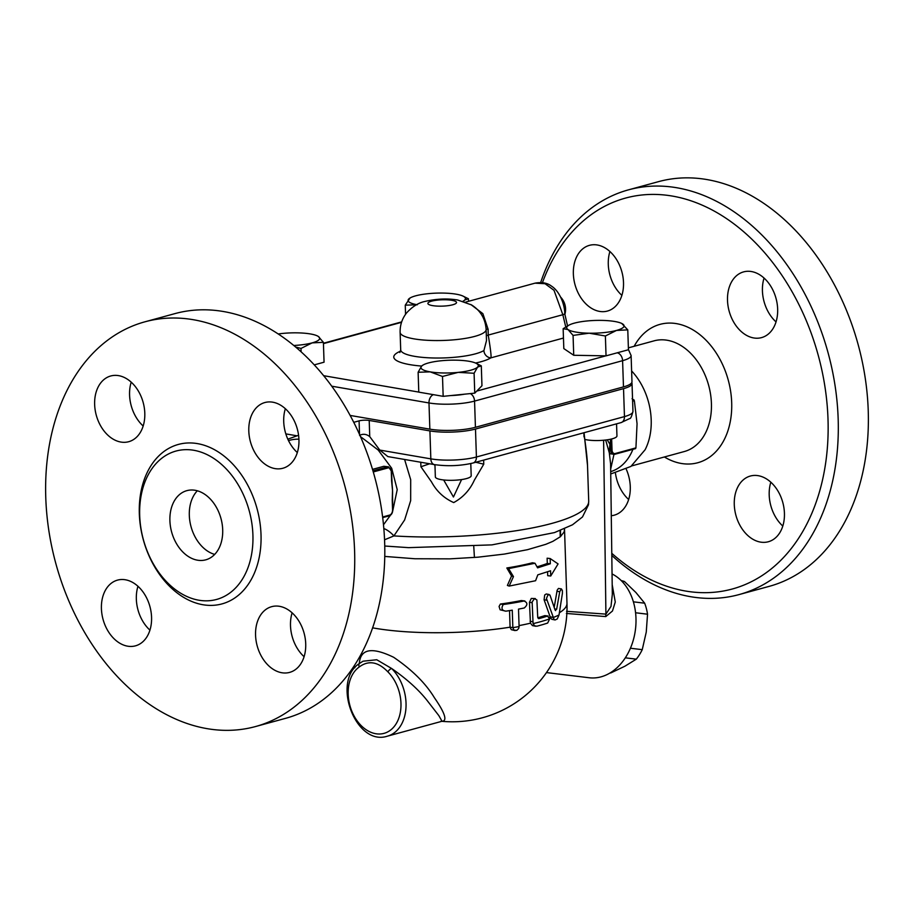 <?xml version="1.0" encoding="UTF-8"?>
<svg xmlns="http://www.w3.org/2000/svg" width="914" height="914" viewBox="0 0 914 914"><rect width="100%" height="100%" fill="white"/><g stroke="black" fill="none" stroke-linecap="round" stroke-linejoin="round"><path stroke-width="1.37" d="M197.321 490.784A35.863 25.581 -105.3 0 0 191.037 526.681A35.863 25.581 -105.3 0 0 214.687 554.41M195.15 490.292A35.863 25.581 74.7 0 1 222.171 524.133A35.863 25.581 74.7 0 1 205.741 559.836A35.863 25.581 74.7 0 1 171.626 531.982A35.863 25.581 74.7 0 1 186.867 490.647A35.863 25.581 74.7 0 1 195.15 490.292M137.968 586.285A34.069 24.301 -105.3 0 0 149.942 630.134M292.126 612.837A34.069 24.301 -105.3 0 0 304.088 656.686M285.351 408.707A34.069 24.301 -105.3 0 0 283.717 421.548A34.069 24.301 -105.3 0 0 297.313 452.556M131.205 382.155A34.069 24.301 -105.3 0 0 143.167 426.004M298.924 439.2A57.376 40.924 -105.3 0 0 289.932 440.217L288.504 440.605M144.949 321.808L175.02 313.593A209.786 149.61 74.7 0 1 223.473 311.525A209.786 149.61 74.7 0 1 381.572 509.498A209.786 149.61 74.7 0 1 285.488 718.358L255.417 726.573A209.786 149.61 74.7 0 1 55.845 563.572A209.786 149.61 74.7 0 1 144.949 321.808A209.786 149.61 74.7 0 1 193.402 319.729A209.786 149.61 74.7 0 1 351.502 517.701A209.786 149.61 74.7 0 1 255.417 726.573M193.814 450.282A76.925 54.863 -105.3 0 0 176.059 451.036A76.925 54.863 -105.3 0 0 143.384 539.671A76.925 54.863 -105.3 0 0 216.538 599.458A76.925 54.863 -105.3 0 0 251.784 522.877A76.925 54.863 -105.3 0 0 193.814 450.282M125.401 579.773A34.069 24.301 -105.3 0 0 117.529 580.116A34.069 24.301 -105.3 0 0 103.054 619.372A34.069 24.301 -105.3 0 0 135.455 645.844A34.069 24.301 -105.3 0 0 151.564 617.293A34.069 24.301 -105.3 0 0 125.401 579.773M279.547 606.325A34.069 24.301 -105.3 0 0 271.675 606.668A34.069 24.301 -105.3 0 0 257.2 645.924A34.069 24.301 -105.3 0 0 289.612 672.396A34.069 24.301 -105.3 0 0 305.219 638.475A34.069 24.301 -105.3 0 0 279.547 606.325M272.772 402.194A34.069 24.301 -105.3 0 0 264.9 402.526A34.069 24.301 -105.3 0 0 248.802 431.077A34.069 24.301 -105.3 0 0 282.837 468.265A34.069 24.301 -105.3 0 0 298.444 434.344A34.069 24.301 -105.3 0 0 272.772 402.194M118.626 375.643A34.069 24.301 -105.3 0 0 110.754 375.974A34.069 24.301 -105.3 0 0 95.147 409.895A34.069 24.301 -105.3 0 0 120.831 442.045A34.069 24.301 -105.3 0 0 128.691 441.713A34.069 24.301 -105.3 0 0 144.298 407.793A34.069 24.301 -105.3 0 0 118.626 375.643M468.516 301.312L468.436 298.775L464.746 299.975L463.615 301.403M462.987 301.22A28.688 6.352 -1.9 0 0 464.746 299.975A28.688 6.352 -1.9 0 0 463.032 296.102A28.688 6.352 -1.9 0 0 456.166 294.182A28.688 6.352 -1.9 0 0 428.175 293.68A28.688 6.352 -1.9 0 0 410.317 297.85A28.688 6.352 -1.9 0 0 408.775 298.969A28.688 6.352 -1.9 0 0 416.693 304.648M417.355 304.762L405.256 305.162L410.055 297.998M350.165 415.436L429.854 429.157A32.276 7.152 -1.9 0 0 475.429 427.295L623.474 386.896A32.276 7.152 -1.9 0 0 631.974 381.732L631.106 355.523A32.276 7.152 -1.9 0 1 622.594 360.676A7.175 5.118 -105.3 0 0 617.224 352.804M293.84 345.492A28.688 6.352 -1.9 0 0 312.12 342.887A28.688 6.352 -1.9 0 0 318.358 336.489L323.396 342.327L324.059 362.195L314.29 364.869M475.908 363.201L481.301 365.874L481.964 385.742L474.754 393.146L474.092 373.266L458.211 372.375A28.688 6.352 -1.9 0 0 477.611 367.074A28.688 6.352 -1.9 0 0 475.908 363.201A28.688 6.352 -1.9 0 0 469.031 361.281A28.688 6.352 -1.9 0 0 441.051 360.779A28.688 6.352 -1.9 0 0 423.193 364.949A28.688 6.352 -1.9 0 0 421.64 366.068L422.931 365.097M621.749 323.465L627.781 329.874L628.444 349.742L606.039 355.854L573.729 355.272L563.812 348.588L563.15 328.709L568.942 325.167A28.688 6.352 -1.9 0 0 568.028 329.566L563.15 328.709M317.364 335.918L318.358 336.489A28.688 6.352 -1.9 0 0 317.284 335.872A28.688 6.352 -1.9 0 0 297.244 332.845A28.688 6.352 -1.9 0 0 278.244 333.964M542.459 282.62A202.611 144.503 74.7 0 1 717.81 213.122A202.611 144.503 74.7 0 1 827.25 449.185A202.611 144.503 74.7 0 1 685.443 591.015A202.611 144.503 74.7 0 1 611.774 553.313M777.654 309.069A34.069 24.301 74.7 0 1 761.545 337.62A34.069 24.301 74.7 0 1 729.144 311.137A34.069 24.301 74.7 0 1 743.619 271.881A34.069 24.301 74.7 0 1 777.654 309.069M760.459 542.093A34.069 24.301 74.7 0 1 734.776 509.932A34.069 24.301 74.7 0 1 750.394 476.023A34.069 24.301 74.7 0 1 782.795 502.494A34.069 24.301 74.7 0 1 768.32 541.751A34.069 24.301 74.7 0 1 760.459 542.093M626.296 469.316A34.069 24.301 74.7 0 1 614.174 515.199A34.069 24.301 74.7 0 1 611.283 515.736M597.333 244.998A34.069 24.301 74.7 0 1 623.005 277.148A34.069 24.301 74.7 0 1 607.399 311.068A34.069 24.301 74.7 0 1 574.997 284.597A34.069 24.301 74.7 0 1 589.461 245.34A34.069 24.301 74.7 0 1 597.333 244.998M610.723 473.978L630.911 466.437L645.113 449.745A57.376 40.924 -105.3 0 0 631.62 370.935M611.809 555.426A209.786 149.61 -105.3 0 0 690.527 596.682A209.786 149.61 -105.3 0 0 738.98 594.603A209.786 149.61 -105.3 0 0 828.084 352.827A209.786 149.61 -105.3 0 0 628.512 189.838A209.786 149.61 -105.3 0 0 540.688 282.483M738.98 594.603L769.051 586.4A209.786 149.61 -105.3 0 0 858.155 344.624A209.786 149.61 -105.3 0 0 658.583 181.635L628.512 189.838M776.032 321.911A34.069 24.301 74.7 0 1 764.058 278.062M782.795 526.041A34.069 24.301 74.7 0 1 770.833 482.192M628.649 499.501A34.069 24.301 74.7 0 1 615.465 473.269M621.874 295.359A34.069 24.301 74.7 0 1 609.912 251.51M610.701 471.624A57.376 40.924 -105.3 0 0 632.922 449.334M611.34 453.732C610.015 454.224 609.364 452.91 609.364 449.802L609.946 444.387A57.376 40.924 -105.3 0 0 610.449 440.662L610.758 450.042A5.381 3.576 99.8 0 0 613.488 454.349A5.381 3.576 99.8 0 0 614.574 454.292A0.891 0.64 -105.3 0 0 615.202 453.527L635.927 447.871L637.058 423.753L634.362 400.686L632.042 398.698M610.666 469.133L613.968 454.384M441.039 721.237L442.056 721.295L438.811 715.582L427.981 701.598C419.377 690.39 407.278 679.353 391.66 668.511L376.751 659.748L363.052 661.199L359.659 663.336C331.176 680.896 355.592 746.715 387.387 736.17A39.451 28.128 -105.3 0 0 405.965 707.893A39.451 28.128 -105.3 0 0 391.66 668.511A3.587 1.577 134.9 0 0 387.902 671.87A35.863 25.581 74.7 0 1 395.271 725.11A35.863 25.581 74.7 0 1 355.397 718.244A35.863 25.581 74.7 0 1 359.293 666.934A3.587 2.434 -125.1 0 1 359.659 663.336A3.587 2.434 -125.1 0 1 359.705 663.313M486.065 329.086L488.11 329.269L482.866 313.651L470.767 304.465M486.134 329.497C485.38 318.792 480.536 310.611 471.624 304.968L457.697 300.009C447.414 298.307 436.595 298.764 425.227 301.38C418.555 302.705 412.328 306.578 406.524 312.999C402.103 318.678 399.966 325.121 400.115 332.353A43.038 9.528 -1.9 0 0 443.439 340.454A43.038 9.528 -1.9 0 0 486.134 329.497L486.499 340.591L483.917 350.519A7.175 6.524 -121.6 0 0 490.852 357.865C491.504 357.18 490.635 349.582 488.236 335.072L488.11 329.269M360.504 436.629L378.202 450.042L391.695 468.265L397.224 489.618L392.746 510.812M390.461 515.222L383.48 524.773M383.823 528.543A14.35 6.238 -134.7 0 1 393.9 535.912L404.628 519.952L410.672 500.621L410.694 479.701L404.594 459.468M359.556 435.372C363.098 433.613 366.491 434.036 369.747 436.629L379.778 450.076L387.867 456.589L434.47 464.609C447.7 466.46 460.553 465.923 473.029 463.01A7.175 5.118 -105.3 0 0 476.411 457A32.276 7.152 178.1 0 1 430.837 458.862A7.175 4.764 99.8 0 0 434.47 464.609M384.543 539.797L393.9 535.912A139.853 30.985 178.1 0 0 588.707 501.043L587.519 465.5L584.057 432.71M372.524 469.373L383.823 466.289L388.507 466.848A5.381 3.576 99.8 0 0 387.41 466.905L372.958 470.847M391.592 480.878A57.376 40.924 74.7 0 1 392.163 485.254A57.376 40.924 74.7 0 1 392.529 490.498A57.376 40.924 74.7 0 1 392.517 495.468A57.376 40.924 74.7 0 1 392.232 499.821M621.84 581.213L624.456 581.521A46.614 34.801 -83.1 0 0 621.246 580.607M633.379 601.823L644.667 603.194L635.927 592.523L624.456 581.521M635.573 612.757L647.535 614.208A46.614 34.801 -83.1 0 0 644.667 603.194M630.42 648.232L642.245 649.66L646.255 632.1L647.535 614.208M610.084 672.944A46.614 34.801 -83.1 0 0 610.792 672.944L624.913 666.215L636.304 659.154A46.614 34.801 -83.1 0 0 642.245 649.66M610.198 672.875L610.792 672.944M625.313 657.829L636.304 659.154M612.049 573.946A53.789 40.147 96.9 0 1 634.327 636.007A53.789 40.147 96.9 0 1 589.176 677.754L546.469 672.59M566.406 613.454L605.765 616.584L612.471 611.009L615.271 602.04L612.186 584.572M584.754 439.394A17.926 3.976 -1.9 0 0 586.902 439.851A17.926 3.976 -1.9 0 0 606.29 439.942A17.926 3.976 -1.9 0 0 616.95 435.944L616.55 423.845M434.95 464.689L435.35 476.914A17.926 3.976 -1.9 0 0 453.401 480.284A17.926 3.976 -1.9 0 0 471.19 475.726L470.79 463.569M463.032 296.102L468.436 298.775M627.781 329.874L616.504 330.434A28.688 6.352 -1.9 0 0 622.742 324.024A28.688 6.352 -1.9 0 0 621.669 323.419A28.688 6.352 -1.9 0 0 601.629 320.391A28.688 6.352 -1.9 0 0 574.278 323.156A28.688 6.352 -1.9 0 0 568.942 325.167M589.142 333.199L573.067 335.404L568.028 329.566A28.688 6.352 -1.9 0 0 589.142 333.199A28.688 6.352 -1.9 0 0 616.504 330.434L605.388 335.986L589.142 333.199M481.301 365.874L477.611 367.074L474.092 373.266M442.502 376.465L430.231 371.872A28.688 6.352 -1.9 0 0 458.211 372.375L442.502 376.465L443.164 396.333L418.783 392.14L418.121 372.261L421.64 366.068A28.688 6.352 -1.9 0 0 430.231 371.872L418.121 372.261M405.553 314.29L405.256 305.162M573.729 355.272L573.067 335.404M606.039 355.854L605.388 335.986M474.754 393.146L443.164 396.333M323.396 342.327L312.12 342.887L301.003 348.44L295.679 347.023M301.106 351.787L301.003 348.44M631.757 382.612A32.276 7.152 178.1 0 1 632.031 383.48A32.276 7.152 178.1 0 1 623.531 388.644L475.486 429.043A32.276 7.152 178.1 0 1 429.911 430.905L369.21 420.451A7.175 1.588 -1.9 0 0 359.076 420.863L353.764 422.314M535.01 283.169L545.041 283.706L554.021 290.332L562.83 314.713L565.766 326.995M465.649 302.1L535.124 283.134C541.956 281.935 547.429 282.94 551.519 286.151C560.545 291.84 564.989 306.578 564.715 313.559L567.548 325.955M513.462 576.597L508.584 568.611L535.01 563.253L537.581 567.857L550.319 563.778L550.148 558.534L558.088 563.915L550.731 576.014L550.559 570.77L537.809 574.849L535.581 580.733L509.167 586.08L513.462 576.597L511.554 575.98L506.824 567.971L508.584 568.611M511.554 575.98L507.396 585.44L509.167 586.08M550.731 576.014L547.703 575.683L547.577 571.856M537.009 566.829A114.753 25.421 -1.9 0 0 547.303 563.447L547.12 558.203L550.148 558.534M547.303 563.447L550.319 563.778M506.824 567.971A114.753 25.421 -1.9 0 0 532.439 562.784L535.01 563.253M559.025 614.962L562.418 593.289L562.407 590.65L561.424 588.924L559.734 591.644L556.66 609.261L555.061 609.958L549.977 595.083L548.046 594.74L546.458 598.476L554.09 619.464L555.095 619.966L557.277 618.961L559.025 614.962A118.34 26.22 178.1 0 1 552.901 617.647M555.632 610.632L555.061 609.958M555.095 619.966L551.77 619.269L550.491 617.807L544.081 599.733L544.698 594.991L546.229 593.986L549.074 594.466M554.204 607.284L557.163 590.204L558.443 588.433L561.424 588.924M538.312 618.481L539.02 618.607L537.729 617.19L536.884 599.927L534.462 598.647L532.142 601.983L533.079 623.645L534.667 625.827L536.918 626.193A118.283 26.209 -1.9 0 0 547.657 623.051L549.68 618.847L547.475 616.07A118.34 26.22 178.1 0 1 539.02 618.607L538.654 618.618M548.103 616.013L544.813 615.613L548.103 616.013M535.73 626.25L532.451 625.599L530.44 623.188L529.457 602.28L531.297 598.43L535.341 598.579M537.82 617.75A114.753 25.421 -1.9 0 0 544.813 615.613M503.26 604.52C500.986 608.358 501.855 610.575 505.853 611.169A118.34 26.22 -1.9 0 0 512.263 610.175L512.845 627.655L513.908 630.032L516.73 630.42L518.649 628.558L519.095 626.764L518.512 609.101A118.34 26.22 -1.9 0 0 524.236 607.993C527.812 604.897 527.732 602.566 524.008 601.001A118.34 26.22 178.1 0 1 503.26 604.52L500.415 604.028A114.753 25.421 -1.9 0 0 521.334 600.544L524.865 600.978M515.153 630.614L511.314 629.677L510.092 627.37L509.532 610.621M524.865 600.989L521.334 600.544M500.415 604.028L499.067 606.473L500.118 609.798L505.853 611.169M441.942 721.306C447.563 720.997 445.038 713.114 434.367 697.668C425.65 683.295 412.077 669.836 393.637 657.28C371.827 646.701 360.379 648.814 359.293 663.61M561.55 438.857L534.587 446.215M429.649 463.775L420.92 466.746L431.511 481.907C436.675 491.378 444.078 498.267 453.71 502.574C463.01 497.49 469.887 490.018 474.355 480.158L483.769 464.175L475.771 462.256M461.581 479.576L453.447 497.01L443.678 479.976M434.984 465.752L434.264 464.575M373.278 471.944L388.107 467.899A4.479 2.982 -80.2 0 1 391.283 471.441L391.58 480.536M392.232 500.232L392.552 509.612M391.592 480.81L392.529 490.498L392.243 500.506M609.946 444.387L607.25 439.805M609.364 449.802L612.026 449.985L611.717 440.605L610.449 440.662A57.376 40.924 -105.3 0 0 610.586 439.211M611.717 440.605L611.626 438.971M605.674 440.022L609.307 452.853L610.598 463.958L612.323 594.431L610.998 606.405L605.913 614.117A10.762 8.066 -85.7 0 0 605.765 616.584M474.435 557.483L473.76 546.549M560.465 530.451L560.625 536.507M384.748 556.42L414.887 558.751L449.882 558.854L477.976 557.186L504.368 554.078L527.481 549.691L545.784 544.333L552.833 541.362L560.373 536.724L564.132 531.948L564.555 528.772M197.515 443.621A82.66 58.953 -105.3 0 0 148.833 555.392A82.66 58.953 -105.3 0 0 254.206 573.535A82.66 58.953 -105.3 0 0 197.515 443.621M331.782 386.199L428.986 402.948A32.276 7.152 -1.9 0 0 474.56 401.086L622.594 360.676L623.474 386.896M429.854 429.157L428.986 402.948A7.175 4.764 99.8 0 1 433.476 394.665M418.783 392.083L323.693 375.7M323.442 343.63L401.532 322.322M605.833 355.854L476.765 391.078M563.47 338.043L490.852 357.865A50.201 11.128 -1.9 0 1 475.554 363.041M400.549 351.17A50.201 11.128 -1.9 0 0 421.651 366.068M664.398 456.977A71.726 51.15 -105.3 0 0 681.216 463.444A71.726 51.15 -105.3 0 0 724.574 369.165A71.726 51.15 -105.3 0 0 634.179 346.269M654.104 340.831A57.376 40.924 74.7 0 1 667.334 340.271A57.376 40.924 74.7 0 1 710.578 394.414A57.376 40.924 74.7 0 1 684.3 451.539L631.631 465.923M614.962 454.178L635.481 448.58M359.293 666.934C368.559 660.057 378.088 661.702 387.902 671.87M486.351 336.112A7.175 1.588 178.1 0 1 488.236 335.072L562.83 314.713A7.175 1.588 -1.9 0 0 564.715 313.559M451.893 300.318A14.35 3.176 178.1 0 1 446.489 305.859A14.35 3.176 178.1 0 1 428.209 302.717A14.35 3.176 178.1 0 1 451.893 300.318M483.917 350.519A43.038 9.528 178.1 0 1 436.104 358.025A43.038 9.528 178.1 0 1 400.698 349.834L400.115 332.353M296.57 435.738L285.831 433.887M464.643 394.163A25.101 5.564 178.1 0 1 450.899 395.556M470.299 393.591A7.175 5.118 74.7 0 1 474.56 401.086L475.429 427.295M546.732 600.19L544.081 599.733M556.66 609.261L554.741 608.93M552.753 617.27L550.068 616.801M559.722 591.724L556.934 591.244M549.68 618.847A118.34 26.22 178.1 0 1 533.079 623.645M532.108 602.737L529.457 602.28M532.736 621.714L530.086 621.257M519.095 626.57A118.34 26.22 178.1 0 1 512.845 627.655L510.081 627.175A114.753 25.421 178.1 0 1 372.581 627.838M550.205 617.19A114.753 25.421 178.1 0 1 549.451 617.476M530.44 623.188A114.753 25.421 178.1 0 1 519.061 625.61M441.873 721.317A114.753 114.753 0 0 0 566.977 603.229A114.753 25.421 178.1 0 1 559.414 612.734M583.863 432.768L584 436.823M483.769 464.175L483.632 460.119M420.771 462.256L420.92 466.746M388.107 467.899A0.891 0.64 -105.3 0 0 387.41 466.905L383.823 466.289M392.552 509.886A4.479 2.982 -80.2 0 1 389.672 515.073A0.891 0.64 74.7 0 1 389.033 515.839L382.68 517.575M389.672 515.073L382.612 517.004M633.859 399.647L632.579 400.001M632.614 401.166L634.362 400.686M615.202 453.527A4.479 2.982 -80.2 0 1 612.026 449.985M429.911 430.905L430.837 458.862L379.778 450.076M561.162 438.96L621.063 422.611A7.175 5.118 -105.3 0 0 624.456 416.601L476.411 457L475.486 429.043M621.063 422.611L629.689 418.555C630.591 418.829 631.688 416.464 632.956 411.437A32.276 7.152 178.1 0 1 624.456 416.601L623.531 388.644M369.747 436.629L369.21 420.451M603.617 440.24L605.913 614.117L566.554 611.317M359.533 434.413L359.076 420.863M654.093 340.842L628.386 347.857M323.43 343.253L401.669 321.899M287.83 439.166L298.581 435.258M635.596 448.603L614.779 454.281L610.643 453.858M441.519 721.397L387.387 736.17M384.737 546.024L408.592 547.646L491.949 544.881L554.49 532.588L572.495 524.796L582.492 516.958L588.479 504.802L588.707 501.043M400.698 349.834L399.864 352.53M564.783 314.713A17.926 17.926 0 0 0 560.659 297.13M628.432 349.571L631.106 355.523M353.947 666.18A114.753 114.753 0 0 0 354.895 667.734M584.126 435.498C586.674 451.242 587.416 462.027 587.519 465.5M392.163 485.22L391.512 471.293L388.507 466.848M392.517 495.502L392.792 509.738C392.677 512.925 391.489 514.959 389.25 515.827L382.692 517.621M473.029 463.01L535.25 446.032M560.236 536.838L560.088 530.6M564.532 529.617L566.977 603.229M632.956 411.437L632.031 383.48"/></g></svg>
